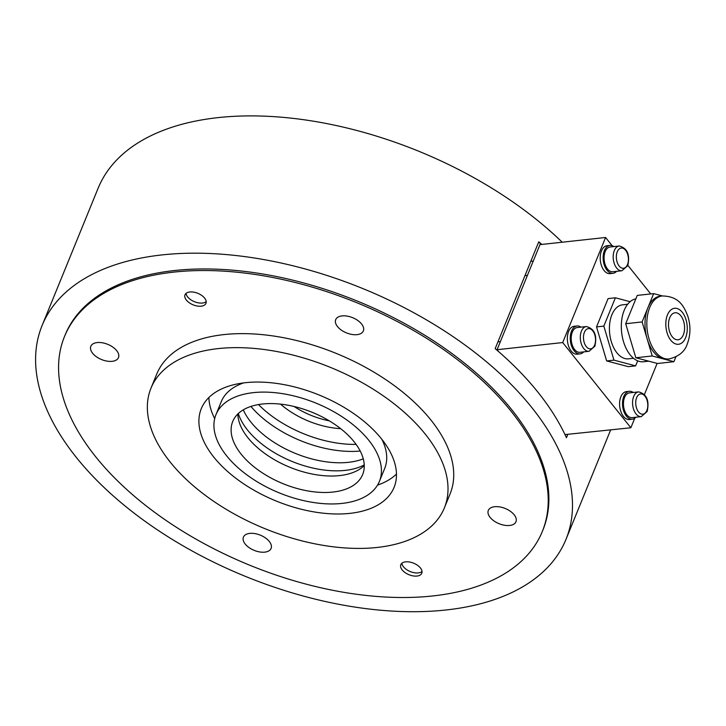 <?xml version="1.0" encoding="UTF-8"?>
<svg xmlns="http://www.w3.org/2000/svg" width="726" height="726" viewBox="0 0 726 726"><rect width="100%" height="100%" fill="white"/><g stroke="black" fill="none" stroke-linecap="round" stroke-linejoin="round"><path stroke-width="1.09" d="M542.304 531.514L542.948 529.944A258.029 141.742 -157.8 0 0 445.7 349.034A258.029 141.742 -157.8 0 0 174.549 270.526A258.029 141.742 -157.8 0 0 65.14 334.949L64.496 336.528A258.029 141.742 -157.8 0 0 161.735 517.429A258.029 141.742 -157.8 0 0 432.887 595.937A258.029 141.742 -157.8 0 0 542.304 531.514A258.029 141.742 -157.8 0 0 445.056 350.613A258.029 141.742 -157.8 0 0 173.904 272.105A258.029 141.742 -157.8 0 0 64.496 336.528M562.205 242.212A282.931 155.428 -157.8 0 0 218.081 117.621A282.931 155.428 -157.8 0 0 98.11 188.252L42.09 325.538A282.931 155.428 22.2 0 1 162.052 254.908A282.931 155.428 22.2 0 1 459.367 340.993A282.931 155.428 22.2 0 1 565.999 539.345A282.931 155.428 22.2 0 1 446.027 609.985A282.931 155.428 22.2 0 1 148.712 523.9A282.931 155.428 22.2 0 1 42.09 325.538M567.696 434.647L566.434 437.733A282.931 155.428 -157.8 0 0 495.168 348.634L538.765 241.812A282.931 155.428 22.2 0 1 541.814 244.435M538.765 241.812L540.934 244.526M208.906 397.503A104.117 57.2 -157.8 0 0 214.687 418.621M245.433 382.693A104.117 57.2 -157.8 0 0 201.284 408.693A104.117 57.2 -157.8 0 0 240.524 481.683A104.117 57.2 -157.8 0 0 349.932 513.364A104.117 57.2 -157.8 0 0 394.082 487.373A104.117 57.2 -157.8 0 0 354.842 414.374A104.117 57.2 -157.8 0 0 245.433 382.693M377.193 547.449A158.44 87.038 -157.8 0 0 444.376 507.891A158.44 87.038 -157.8 0 0 384.662 396.813A158.44 87.038 -157.8 0 0 218.172 348.607A158.44 87.038 -157.8 0 0 150.99 388.165A158.44 87.038 -157.8 0 0 210.694 499.243A158.44 87.038 -157.8 0 0 377.193 547.449M444.376 507.891L450.093 493.889A158.44 87.038 -157.8 0 0 390.379 382.802A158.44 87.038 -157.8 0 0 223.889 334.595A158.44 87.038 -157.8 0 0 156.707 374.153L150.99 388.165M243.264 409.863A74.696 41.028 -157.8 0 0 348.462 462.326A74.696 41.028 -157.8 0 0 363.263 458.832M238.31 413.539A74.696 41.028 -157.8 0 0 345.168 470.384A74.696 41.028 -157.8 0 0 364.234 464.921M116.686 350.64A14.937 8.204 22.2 0 1 118.483 357.591A14.937 8.204 22.2 0 1 107.031 361.121A14.937 8.204 22.2 0 1 92.629 353.263A14.937 8.204 22.2 0 1 90.823 346.302A14.937 8.204 22.2 0 1 102.284 342.781A14.937 8.204 22.2 0 1 116.686 350.64M204.605 298.096A11.317 6.216 22.2 0 1 205.966 303.368A11.317 6.216 22.2 0 1 197.291 306.036A11.317 6.216 22.2 0 1 186.373 300.083A11.317 6.216 22.2 0 1 185.012 294.82A11.317 6.216 22.2 0 1 193.688 292.142A11.317 6.216 22.2 0 1 204.605 298.096M402.195 569.946A11.317 6.216 22.2 0 1 400.834 564.674A11.317 6.216 22.2 0 1 409.509 562.006A11.317 6.216 22.2 0 1 420.418 567.959A11.317 6.216 22.2 0 1 421.788 573.222A11.317 6.216 22.2 0 1 413.103 575.899A11.317 6.216 22.2 0 1 402.195 569.946M249.762 533.392A14.937 8.204 22.2 0 1 265.462 537.939A14.937 8.204 22.2 0 1 271.097 548.411A14.937 8.204 22.2 0 1 264.763 552.141A14.937 8.204 22.2 0 1 249.063 547.595A14.937 8.204 22.2 0 1 243.428 537.122A14.937 8.204 22.2 0 1 249.762 533.392M490.114 517.402A14.937 8.204 22.2 0 1 488.308 510.451A14.937 8.204 22.2 0 1 499.769 506.92A14.937 8.204 22.2 0 1 514.171 514.779A14.937 8.204 22.2 0 1 515.968 521.74A14.937 8.204 22.2 0 1 504.516 525.261A14.937 8.204 22.2 0 1 490.114 517.402M357.029 334.65A14.937 8.204 22.2 0 1 341.329 330.103A14.937 8.204 22.2 0 1 335.702 319.631A14.937 8.204 22.2 0 1 342.037 315.901A14.937 8.204 22.2 0 1 357.736 320.447A14.937 8.204 22.2 0 1 363.363 330.92A14.937 8.204 22.2 0 1 357.029 334.65M377.556 485.086A104.117 57.2 -157.8 0 0 396.469 474.042M206.211 301.626A11.317 6.216 22.2 0 1 203.126 302.942A11.317 6.216 22.2 0 1 187.662 296.934A11.317 6.216 22.2 0 1 187.335 296.498A11.317 6.216 22.2 0 1 186.056 293.404M422.033 571.489A11.317 6.216 22.2 0 1 418.947 572.805A11.317 6.216 22.2 0 1 403.484 566.788A11.317 6.216 22.2 0 1 403.157 566.362A11.317 6.216 22.2 0 1 401.877 563.258M619.214 245.996L610.094 246.994A12.451 7.296 83.8 0 0 604.195 255.597A12.451 7.296 83.8 0 0 607.517 269.001A12.451 7.296 83.8 0 0 612.789 271.742L621.91 270.753A12.451 7.296 83.8 0 1 616.628 268.003A12.451 7.296 83.8 0 1 614.314 250.561A12.451 7.296 83.8 0 1 619.214 245.996C627.309 248.074 630.168 254.617 627.763 265.625L621.91 270.753M586.336 326.555L577.224 327.544A12.451 7.296 83.8 0 0 571.326 336.147A12.451 7.296 83.8 0 0 574.638 349.551A12.451 7.296 83.8 0 0 579.92 352.291L589.031 351.302A12.451 7.296 83.8 0 1 583.758 348.562A12.451 7.296 83.8 0 1 581.435 331.11A12.451 7.296 83.8 0 1 586.336 326.555C594.44 328.624 597.289 335.167 594.893 346.175L589.031 351.302M638.59 391.886L629.478 392.875A12.451 7.296 83.8 0 0 623.57 401.487A12.451 7.296 83.8 0 0 626.892 414.882A12.451 7.296 83.8 0 0 632.174 417.631L641.285 416.633A12.451 7.296 83.8 0 1 636.003 413.893A12.451 7.296 83.8 0 1 633.689 396.45A12.451 7.296 83.8 0 1 638.59 391.886C646.694 393.955 649.543 400.498 647.147 411.506L641.285 416.633M633.253 392.467A14.03 8.231 83.8 0 0 629.306 391.305A14.03 8.231 83.8 0 0 622.654 401.006A14.03 8.231 83.8 0 0 626.393 416.107A14.03 8.231 83.8 0 0 632.346 419.201A14.03 8.231 83.8 0 0 635.949 417.214M629.306 391.305L626.384 391.623A14.03 8.231 83.8 0 0 619.732 401.324A14.03 8.231 83.8 0 0 623.48 416.425A14.03 8.231 83.8 0 0 629.424 419.519L632.346 419.201M581 327.136A14.03 8.231 83.8 0 0 577.052 325.965A14.03 8.231 83.8 0 0 570.4 335.666A14.03 8.231 83.8 0 0 574.139 350.776A14.03 8.231 83.8 0 0 580.092 353.871A14.03 8.231 83.8 0 0 583.695 351.883M577.052 325.965L574.139 326.283A14.03 8.231 83.8 0 0 567.487 335.984A14.03 8.231 83.8 0 0 571.226 351.094A14.03 8.231 83.8 0 0 577.179 354.188L580.092 353.871M613.869 246.577A14.03 8.231 83.8 0 0 609.922 245.415A14.03 8.231 83.8 0 0 603.27 255.116A14.03 8.231 83.8 0 0 607.018 270.226A14.03 8.231 83.8 0 0 612.962 273.321A14.03 8.231 83.8 0 0 616.574 271.333M609.922 245.415L607.009 245.733A14.03 8.231 83.8 0 0 600.357 255.434A14.03 8.231 83.8 0 0 604.096 270.544A14.03 8.231 83.8 0 0 610.049 273.638L612.962 273.321M360.205 451.037A85.786 47.126 22.2 0 1 250.906 406.433M356.112 444.403A85.786 47.126 22.2 0 1 258.474 404.563M237.829 414.001A70.168 38.542 -157.8 0 0 247.893 437.724A70.168 38.542 -157.8 0 0 260.779 450.419A70.168 38.542 -157.8 0 0 322.38 475.557A70.168 38.542 -157.8 0 0 364.252 465.593M354.188 441.871A70.168 38.542 -157.8 0 0 286.525 404.954A70.168 38.542 -157.8 0 0 232.719 421.516A70.168 38.542 -157.8 0 0 241.177 454.186A70.168 38.542 -157.8 0 0 308.84 491.103A70.168 38.542 -157.8 0 0 362.646 474.541A70.168 38.542 -157.8 0 0 354.188 441.871M226.594 455.774A88.273 48.488 -157.8 0 0 311.717 502.22A88.273 48.488 -157.8 0 0 379.408 481.383A88.273 48.488 -157.8 0 0 368.763 440.283A88.273 48.488 -157.8 0 0 283.648 393.837A88.273 48.488 -157.8 0 0 215.949 414.673A88.273 48.488 -157.8 0 0 226.594 455.774M379.408 481.383L384.698 468.424A88.273 48.488 -157.8 0 0 381.876 439.339M243.609 382.911A88.273 48.488 -157.8 0 0 221.239 401.714L215.949 414.673M683.357 334.795A13.576 7.959 -96.2 0 1 678.011 339.777A13.576 7.959 -96.2 0 1 672.258 336.782A13.576 7.959 -96.2 0 1 669.726 317.752A13.576 7.959 -96.2 0 1 675.071 312.77A13.576 7.959 -96.2 0 1 683.202 320.066A13.576 7.959 -96.2 0 1 683.357 334.795M648.754 361.176L643.526 361.748A31.69 18.577 -96.2 0 1 630.086 354.76A31.69 18.577 -96.2 0 1 624.188 310.365A31.69 18.577 -96.2 0 1 635.849 298.867M633.517 358.281L628.453 358.835A27.161 15.927 -96.2 0 1 616.937 352.845A27.161 15.927 -96.2 0 1 609.695 323.605A27.161 15.927 -96.2 0 1 622.563 304.829L627.636 304.285M675.852 356.956L673.909 361.702L663.074 358.835A31.69 18.577 -96.2 0 1 653.781 352.183A31.69 18.577 -96.2 0 1 647.165 338.951A31.69 18.577 -96.2 0 1 647.882 307.779A31.69 18.577 -96.2 0 1 660.351 296.163L662.176 295.963A31.69 18.577 -96.2 0 0 649.706 307.579A31.69 18.577 -96.2 0 0 655.605 351.983A31.69 18.577 -96.2 0 0 669.036 358.971L667.221 359.161A31.69 18.577 -96.2 0 1 663.074 358.835L652.229 355.976L642.111 321.936L653.663 293.622L662.411 295.936M653.663 293.622L637.256 295.409L625.703 323.723L635.831 357.755L657.511 363.49L673.909 361.702M637.691 360.84L635.631 365.868L613.96 360.141L603.832 326.101L615.385 297.796L630.114 301.689M615.385 297.796L608.089 298.586L596.536 326.9L606.664 360.94L628.344 366.666L635.631 365.868M603.832 326.101L596.536 326.9M642.111 321.936L625.703 323.723M613.96 360.141L606.664 360.94M652.229 355.976L635.831 357.755M657.13 363.39L644.461 394.427M634.724 418.294L630.858 427.768L562.704 342.554L605.584 237.484L612.127 245.669M564.982 434.593L630.858 427.768M498.571 351.556L497.083 349.705L562.704 342.554M497.083 349.705L539.962 244.635L605.584 237.484M627.872 265.353L650.732 293.948M627.491 264.563A10.182 5.971 -96.2 0 1 619.169 266.052A10.182 5.971 -96.2 0 1 617.272 251.786A10.182 5.971 -96.2 0 1 625.594 250.298A10.182 5.971 -96.2 0 1 627.491 264.563M594.621 345.122A10.182 5.971 -96.2 0 1 586.29 346.611A10.182 5.971 -96.2 0 1 584.394 332.336A10.182 5.971 -96.2 0 1 592.725 330.847A10.182 5.971 -96.2 0 1 594.621 345.122M646.875 410.453A10.182 5.971 -96.2 0 1 638.544 411.941A10.182 5.971 -96.2 0 1 636.648 397.666A10.182 5.971 -96.2 0 1 644.978 396.178A10.182 5.971 -96.2 0 1 646.875 410.453M280.517 404.119A61.111 33.568 -157.8 0 0 340.666 428.667M329.295 420.853A56.583 31.082 22.2 0 1 294.112 406.496M685.634 337.635A18.105 10.618 -96.2 0 1 670.824 340.285A18.105 10.618 -96.2 0 1 667.457 314.912A18.105 10.618 -96.2 0 1 682.258 312.262A18.105 10.618 -96.2 0 1 685.634 337.635M565.999 539.345L610.63 429.974M524.971 275.617L527.43 275.354M530.806 261.324L533.265 261.051M497.927 341.873L500.386 341.61M669.036 358.971C678.801 356.548 684.881 351.547 687.268 343.961C690.626 335.031 690.798 325.756 687.803 316.128C683.956 306.39 679.119 296.208 662.176 295.963"/></g></svg>
